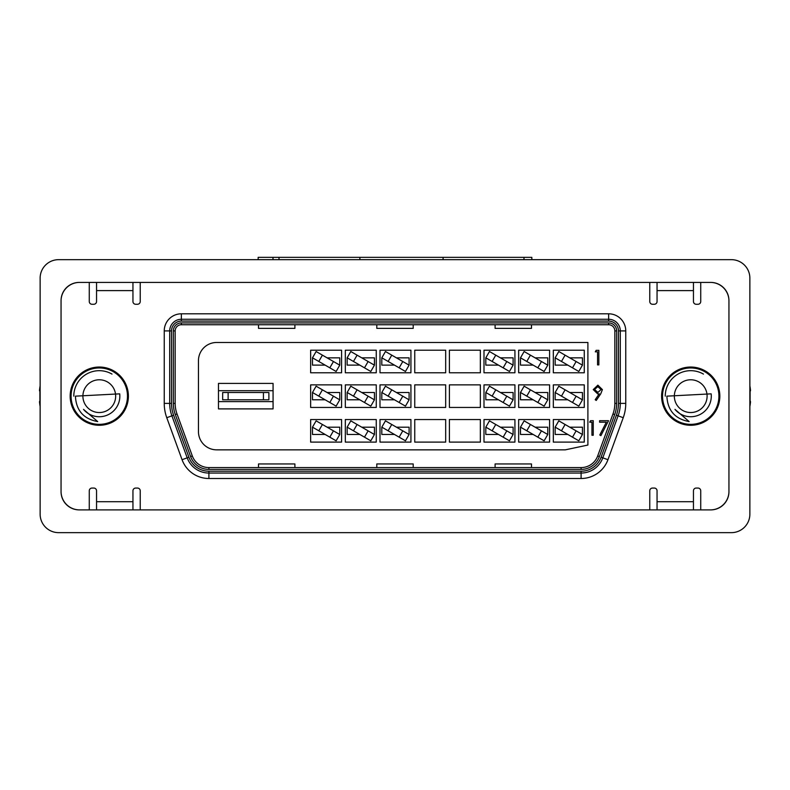 <?xml version="1.0" encoding="UTF-8"?>
<svg xmlns="http://www.w3.org/2000/svg" width="790" height="790" viewBox="0 0 790 790"><rect width="100%" height="100%" fill="white"/><g stroke="black" fill="none" stroke-linecap="round" stroke-linejoin="round"><path stroke-width="1.19" d="M127.476 396.155A28.193 28.193 0 0 1 99.273 424.349A28.193 28.193 0 0 1 71.08 396.155A28.193 28.193 0 0 1 99.273 367.962A28.193 28.193 0 0 1 127.476 396.155M718.92 396.155A28.193 28.193 0 0 1 690.727 424.349A28.193 28.193 0 0 1 662.524 396.155A28.193 28.193 0 0 1 690.727 367.962A28.193 28.193 0 0 1 718.92 396.155M731.382 259.663L58.618 259.663A18.486 18.486 0 0 0 40.132 278.159L40.132 514.152A18.486 18.486 0 0 0 58.618 532.648L731.382 532.648A18.486 18.486 0 0 0 749.868 514.152L749.868 278.159A18.486 18.486 0 0 0 731.382 259.663L531.838 259.663L531.838 257.352L523.987 257.352L523.987 259.663M710.447 509.896A18.486 18.486 0 0 0 728.943 491.41L728.943 300.901A18.486 18.486 0 0 0 710.447 282.415L79.553 282.415A18.486 18.486 0 0 0 61.057 300.901L61.057 491.41A18.486 18.486 0 0 0 79.553 509.896L710.447 509.896M258.162 259.663L258.162 257.352L523.987 257.352M582.447 365.128L582.447 357.85L569.768 357.85M582.447 357.85L582.437 365.158L578.793 371.468L572.493 367.824L576.127 361.524L565.097 355.154L561.463 361.455L555.153 357.811L555.143 365.128L567.822 365.128M565.097 355.154L558.797 351.51L555.153 357.811L555.143 365.128M561.463 361.455L572.493 367.824M576.127 361.524L582.437 365.158M268.886 399.799L263.425 399.799L263.425 392.512L268.886 392.512L268.886 399.799M263.425 392.512L228.122 392.512L228.122 399.799L263.425 399.799M228.122 399.799L222.661 399.799L222.661 392.512L228.122 392.512M661.605 396.155A29.121 29.121 0 0 0 690.727 425.277A29.121 29.121 0 0 0 719.838 396.155A29.121 29.121 0 0 0 690.727 367.034A29.121 29.121 0 0 0 661.605 396.155M70.162 396.155A29.121 29.121 0 0 0 99.273 425.277A29.121 29.121 0 0 0 128.395 396.155A29.121 29.121 0 0 0 99.273 367.034A29.121 29.121 0 0 0 70.162 396.155M273.073 390.695L218.475 390.695M218.475 383.417L218.475 408.894L273.073 408.894L273.073 383.417L218.475 383.417M657.053 509.896L657.053 501.709L693.452 501.709L693.452 490.788A2.725 2.725 0 0 1 696.188 488.062L698.005 488.062A2.725 2.725 0 0 1 700.73 490.788L700.73 509.896L710.743 509.896A18.2 18.2 0 0 0 728.943 491.696L728.943 300.615A18.2 18.2 0 0 0 710.743 282.415L700.73 282.415L700.73 301.523A2.725 2.725 0 0 1 698.005 304.259L696.188 304.259A2.725 2.725 0 0 1 693.452 301.523L693.452 290.601L657.053 290.601L657.053 282.415M693.452 501.709L693.452 509.896M96.548 509.896L96.548 501.709L132.947 501.709L132.947 490.788A2.725 2.725 0 0 1 135.673 488.062L137.49 488.062A2.725 2.725 0 0 1 140.225 490.788L140.225 509.896L649.775 509.896L649.775 490.788A2.725 2.725 0 0 1 652.51 488.062L654.327 488.062A2.725 2.725 0 0 1 657.053 490.788L657.053 501.709M132.947 501.709L132.947 509.896M96.548 501.709L96.548 490.788A2.725 2.725 0 0 0 93.812 488.062L91.996 488.062A2.725 2.725 0 0 0 89.27 490.788L89.27 509.896L79.257 509.896A18.2 18.2 0 0 1 61.057 491.696L61.057 300.615A18.2 18.2 0 0 1 79.257 282.415L89.27 282.415L89.27 301.523A2.725 2.725 0 0 0 91.996 304.259L93.812 304.259A2.725 2.725 0 0 0 96.548 301.523L96.548 282.415M132.947 282.415L132.947 290.601L96.548 290.601M657.053 290.601L657.053 301.523A2.725 2.725 0 0 1 654.327 304.259L652.51 304.259A2.725 2.725 0 0 1 649.775 301.523L649.775 282.415L140.225 282.415L140.225 301.523A2.725 2.725 0 0 1 137.49 304.259L135.673 304.259A2.725 2.725 0 0 1 132.947 301.523L132.947 290.601M181.354 321.086A9.826 9.826 0 0 0 171.529 330.911L171.529 403.384A34.572 34.572 0 0 0 173.612 415.214L188.899 457.213A21.29 21.29 0 0 0 208.906 471.225L581.094 471.225A21.29 21.29 0 0 0 601.101 457.213L616.388 415.214A34.572 34.572 0 0 0 618.471 403.384L618.471 330.911A9.826 9.826 0 0 0 608.646 321.086L181.354 321.086L181.354 319.269L608.646 319.269A11.643 11.643 0 0 1 620.298 330.911L620.298 403.384A36.399 36.399 0 0 1 618.106 415.836L602.81 457.835A23.107 23.107 0 0 1 581.094 473.042L208.906 473.042A23.107 23.107 0 0 1 187.191 457.835L171.894 415.836A36.399 36.399 0 0 1 169.702 403.384L169.702 330.911A11.643 11.643 0 0 1 181.354 319.269L181.354 313.808L608.646 313.808A17.104 17.104 0 0 1 625.759 330.911L625.759 403.384A41.86 41.86 0 0 1 623.231 417.703L607.945 459.701A28.568 28.568 0 0 1 581.094 478.503L208.906 478.503A28.568 28.568 0 0 1 182.056 459.701L166.769 417.703A41.86 41.86 0 0 1 164.241 403.384L164.241 330.911A17.104 17.104 0 0 1 181.354 313.808M608.646 324.729L181.354 324.729A6.192 6.192 0 0 0 175.163 330.911L175.163 403.384A30.938 30.938 0 0 0 177.029 413.97L192.316 455.968A17.657 17.657 0 0 0 208.906 467.581L581.094 467.581A17.657 17.657 0 0 0 597.684 455.968L612.971 413.97A30.938 30.938 0 0 0 614.837 403.384L614.837 330.911A6.192 6.192 0 0 0 608.646 324.729L608.646 322.903A8.009 8.009 0 0 1 616.654 330.911L616.654 403.384A32.755 32.755 0 0 1 614.679 414.592L599.393 456.59A19.474 19.474 0 0 1 581.094 469.408L208.906 469.408A19.474 19.474 0 0 1 190.607 456.59L175.321 414.592A32.755 32.755 0 0 1 173.346 403.384L173.346 330.911A8.009 8.009 0 0 1 181.354 322.903L608.646 322.903M218.475 401.616L273.073 401.616M339.769 427.183L327.09 427.183L339.769 427.183L339.759 434.5L336.115 440.8L329.815 437.156L333.459 430.856L339.759 434.5L339.769 427.183M374.44 427.183L361.761 427.183L374.44 427.183L374.43 434.5L370.787 440.8L364.486 437.156L368.12 430.856L374.43 434.5L374.44 427.183M368.12 430.856L357.09 424.487L353.456 430.787L347.146 427.153L347.136 434.451L359.815 434.461L347.136 434.461L347.146 427.173M409.101 427.183L396.432 427.183L409.101 427.183L409.092 434.5L405.458 440.8L399.147 437.156L402.791 430.856L409.092 434.5L409.101 427.183M513.105 427.183L500.435 427.183L513.105 427.183L513.095 434.5L509.461 440.8L503.151 437.156L506.795 430.856L513.095 434.5L513.105 427.183M547.776 427.183L535.106 427.183L547.776 427.183L547.766 434.5L544.122 440.8L537.822 437.156L541.466 430.856L547.766 434.5L547.776 427.183M582.447 427.183L569.768 427.183L582.447 427.183L582.437 434.5L578.793 440.8L572.493 437.156L576.127 430.856L582.437 434.5L582.447 427.183M576.127 430.856L565.097 424.487L561.463 430.787L555.153 427.153L555.143 434.451L567.822 434.461L555.143 434.461L555.153 427.173M339.769 399.799L339.769 392.512L327.09 392.512L339.769 392.512L339.759 399.829L336.115 406.129L329.815 402.495L333.459 396.185L339.759 399.829M318.785 396.126L312.475 392.482L312.475 399.779L325.144 399.799L312.475 399.799L312.475 392.502L316.119 386.182L322.419 389.816L318.785 396.126L329.815 402.495M374.43 399.809L374.44 392.512L361.761 392.512L374.44 392.512L374.43 399.829L370.787 406.129L364.486 402.495L368.12 396.185L374.43 399.829M353.456 396.126L347.146 392.482L347.136 399.779L359.815 399.799L347.136 399.799L347.136 392.512L350.79 386.182L357.09 389.816L353.456 396.126L364.486 402.495M409.092 399.809L409.101 392.512L396.432 392.512L409.101 392.512L409.092 399.829L405.458 406.129L381.817 392.482L385.451 386.182L409.092 399.829M381.807 399.799L394.477 399.799L381.807 399.799L381.817 392.502L381.807 399.779M513.105 399.799L513.105 392.512L500.435 392.512L513.105 392.512L513.095 399.829L509.461 406.129L503.151 402.495L506.795 396.185L513.095 399.829M492.121 396.126L485.82 392.482L485.81 399.779L498.48 399.799L485.81 399.799L485.81 392.512L489.454 386.182L495.765 389.816L492.121 396.126L503.151 402.495M547.776 399.799L547.776 392.512L535.106 392.512L547.776 392.512L547.766 399.829L544.122 406.129L537.822 402.495L541.466 396.185L547.766 399.829M526.792 396.126L520.492 392.482L520.482 399.779L533.151 399.799L520.482 399.799L520.482 392.512L524.125 386.182L530.426 389.816L526.792 396.126L537.822 402.495M582.447 399.799L582.447 392.512L569.768 392.512L582.447 392.512L582.437 399.829L578.793 406.129L572.493 402.495L576.127 396.185L582.437 399.829M561.463 396.126L555.153 392.482L555.143 399.779L567.822 399.799L555.143 399.799L555.143 392.512L558.797 386.182L565.097 389.816L561.463 396.126L572.493 402.495M339.769 365.128L339.769 357.85L327.09 357.85L339.769 357.85L339.759 365.158L336.115 371.468L329.815 367.824L333.459 361.524L339.759 365.158M318.785 361.455L312.475 357.811L312.475 365.108L325.144 365.128L312.475 365.128L312.475 357.831L316.119 351.51L322.419 355.154L318.785 361.455L329.815 367.824M374.43 365.138L374.44 357.85L361.761 357.85L374.44 357.85L374.43 365.158L370.787 371.468L364.486 367.824L368.12 361.524L374.43 365.158M353.456 361.455L347.146 357.811L347.136 365.108L359.815 365.128L347.136 365.128L347.136 357.85L350.79 351.51L357.09 355.154L353.456 361.455L364.486 367.824M409.092 365.138L409.101 357.85L396.432 357.85L409.101 357.85L409.092 365.158L405.458 371.468L399.147 367.824L402.791 361.524L409.092 365.158M513.105 365.128L513.105 357.85L500.435 357.85L513.105 357.85L513.095 365.158L509.461 371.468L503.151 367.824L506.795 361.524L513.095 365.158M492.121 361.455L485.82 357.811L485.81 365.108L498.48 365.128L485.81 365.128L485.81 357.85L489.454 351.51L495.765 355.154L492.121 361.455L503.151 367.824M547.776 365.128L547.776 357.85L535.106 357.85L547.776 357.85L547.766 365.158L544.122 371.468L537.822 367.824L541.466 361.524L547.766 365.158M526.792 361.455L520.492 357.811L520.482 365.108L533.151 365.128L520.482 365.128L520.482 357.85L524.125 351.51L530.426 355.154L526.792 361.455L537.822 367.824M584.264 384.868L553.326 384.868L553.326 407.443L584.264 407.443L584.264 384.868M518.655 372.771L549.593 372.771L549.593 350.207L518.655 350.207L518.655 372.771M518.655 442.104L549.593 442.104L549.593 419.539L518.655 419.539L518.655 442.104M341.586 419.539L310.648 419.539L310.648 442.104L341.586 442.104L341.586 419.539M410.928 419.539L379.99 419.539L379.99 442.104L410.928 442.104L410.928 419.539M414.75 372.771L445.678 372.771L445.678 350.207L414.75 350.207L414.75 372.771M414.75 407.443L445.678 407.443L445.678 384.868L414.75 384.868L414.75 407.443M414.75 442.104L445.678 442.104L445.678 419.539L414.75 419.539L414.75 442.104M480.35 372.771L480.35 350.207L449.411 350.207L449.411 372.771L480.35 372.771M449.411 407.443L480.35 407.443L480.35 384.868L449.411 384.868L449.411 407.443M449.411 442.104L480.35 442.104L480.35 419.539L449.411 419.539L449.411 442.104M216.658 342.475A18.2 18.2 0 0 0 198.458 360.665L198.458 431.646A18.2 18.2 0 0 0 216.658 449.846L565.324 449.846L587.898 445.047L587.898 342.475L216.658 342.475M483.994 372.771L514.932 372.771L514.932 350.207L483.994 350.207L483.994 372.771M514.932 384.868L483.994 384.868L483.994 407.443L514.932 407.443L514.932 384.868M341.586 350.207L310.648 350.207L310.648 372.771L341.586 372.771L341.586 350.207M345.319 350.207L345.319 372.771L376.257 372.771L376.257 350.207L345.319 350.207M341.586 384.868L310.648 384.868L310.648 407.443L341.586 407.443L341.586 384.868M345.319 384.868L345.319 407.443L376.257 407.443L376.257 384.868L345.319 384.868M410.928 350.207L379.99 350.207L379.99 372.771L410.928 372.771L410.928 350.207M410.928 384.868L379.99 384.868L379.99 407.443L410.928 407.443L410.928 384.868M376.257 419.539L345.319 419.539L345.319 442.104L376.257 442.104L376.257 419.539M514.932 419.539L483.994 419.539L483.994 442.104L514.932 442.104L514.932 419.539M518.655 407.443L549.593 407.443L549.593 384.868L518.655 384.868L518.655 407.443M584.264 350.207L553.326 350.207L553.326 372.771L584.264 372.771L584.264 350.207M584.264 419.539L553.326 419.539L553.326 442.104L584.264 442.104L584.264 419.539M595.305 351.827L596.164 350.335L598.85 350.335L598.85 364.891L597.546 364.891L597.546 351.827L595.305 351.827M600.716 393.894L596.233 400.451L595.196 399.72L599.245 393.805L597.714 393.914L593.25 389.598L597.882 385.145L602.395 389.618L600.716 393.894M597.951 392.423L601.091 389.529L597.823 386.636L594.554 389.529L597.951 392.423M589.705 422.196L590.555 420.695L593.25 420.695L593.25 435.26L591.947 435.26L591.947 422.196L589.705 422.196M599.6 422.196L599.6 420.695L608.557 420.695L600.904 435.636L599.778 435.014L606.345 422.196L599.6 422.196M402.791 361.524L391.761 355.154L388.117 361.455L381.817 357.811L381.807 365.128L394.477 365.128M520.492 427.173L520.482 434.461L533.151 434.461M485.81 427.183L485.81 434.461L498.48 434.461M381.807 427.183L381.807 434.461L394.477 434.461M312.475 427.183L312.475 434.461L325.144 434.461M541.466 361.524L530.426 355.154M506.795 361.524L495.765 355.154M381.807 365.108L381.817 357.811L385.451 351.51L391.761 355.154M388.117 361.455L399.147 367.824M368.12 361.524L357.09 355.154M333.459 361.524L322.419 355.154M576.127 396.185L565.097 389.816M541.466 396.185L530.426 389.816M506.795 396.185L495.765 389.816M368.12 396.185L357.09 389.816M333.459 396.185L322.419 389.816M555.153 427.153L558.797 420.843L565.097 424.487M561.463 430.787L572.493 437.156M526.792 430.787L520.492 427.153L524.125 420.843L530.426 424.487L526.792 430.787L537.822 437.156M541.466 430.856L530.426 424.487M520.492 427.153L520.482 434.461M492.121 430.787L485.82 427.153L489.454 420.843L495.765 424.487L492.121 430.787L503.151 437.156M506.795 430.856L495.765 424.487M485.82 427.153L485.81 434.461M388.117 430.787L381.817 427.153L385.451 420.843L391.761 424.487L388.117 430.787L399.147 437.156M402.791 430.856L391.761 424.487M381.817 427.153L381.807 434.461M347.146 427.153L350.79 420.843L357.09 424.487M353.456 430.787L364.486 437.156M318.785 430.787L312.475 427.153L316.119 420.843L322.419 424.487L318.785 430.787L329.815 437.156M333.459 430.856L322.419 424.487M312.475 427.153L312.475 434.461M399.147 402.495L402.791 396.185M391.761 389.816L388.117 396.126M258.508 467.581L258.508 463.947L294.907 463.947L294.907 467.581M376.8 467.581L376.8 463.947L413.2 463.947L413.2 467.581M495.093 467.581L495.093 463.947L531.492 463.947L531.492 467.581M294.907 324.729L294.907 328.363L258.508 328.363L258.508 324.729M413.2 324.729L413.2 328.363L376.8 328.363L376.8 324.729M531.492 324.729L531.492 328.363L495.093 328.363L495.093 324.729M693.452 282.415L693.452 290.601M82.901 396.155A16.383 16.383 0 0 1 99.273 379.773A16.383 16.383 0 0 1 115.656 396.155A16.383 16.383 0 0 1 99.273 412.538A16.383 16.383 0 0 1 82.901 396.155M119.823 396.906L119.843 396.155A20.56 20.56 0 0 0 119.715 393.845L75.425 396.155C76.146 410.464 83.572 418.947 97.693 421.584L83.513 409.368A20.56 20.56 0 0 0 119.843 396.155L119.784 394.625M73.796 396.155A25.478 25.478 0 0 1 112.012 374.095M40.132 514.152L40.132 406.297A1.363 1.363 0 0 1 40.043 406.05A60.05 60.05 0 0 1 39.5 401.932A1.363 1.363 0 0 1 39.895 400.935L39.895 391.376A1.363 1.363 0 0 1 39.5 390.379A60.05 60.05 0 0 1 40.043 386.261A1.363 1.363 0 0 1 40.132 386.014L40.132 278.159M674.344 396.155A16.383 16.383 0 0 1 690.727 379.773A16.383 16.383 0 0 1 707.099 396.155A16.383 16.383 0 0 1 690.727 412.538A16.383 16.383 0 0 1 674.344 396.155M711.277 396.906L711.286 396.155A20.56 20.56 0 0 0 711.158 393.845L666.879 396.155C667.599 410.464 675.015 418.947 689.147 421.584L674.966 409.368A20.56 20.56 0 0 0 711.286 396.155L711.227 394.625M665.249 396.155A25.478 25.478 0 0 1 703.465 374.095M749.868 278.159L749.868 386.014A1.363 1.363 0 0 1 749.957 386.261A60.05 60.05 0 0 1 750.5 390.379A1.363 1.363 0 0 1 750.105 391.376L750.105 400.935A1.363 1.363 0 0 1 750.5 401.932A60.05 60.05 0 0 1 749.957 406.05A1.363 1.363 0 0 1 749.868 406.297L749.868 514.152M58.618 259.663L278.998 259.663L278.998 257.352M731.382 532.648L58.618 532.648M272.994 257.352L272.994 259.663M359.885 257.352L359.885 259.663M443.091 257.352L443.091 259.663M625.759 330.911L618.471 330.911M608.646 321.086L608.646 313.808M625.759 403.384L618.471 403.384M623.231 417.703L616.388 415.214M171.529 330.911L164.241 330.911M607.945 459.701L601.101 457.213M171.529 403.384L164.241 403.384M581.094 478.503L581.094 471.225M173.612 415.214L166.769 417.703M208.906 478.503L208.906 471.225M188.899 457.213L182.056 459.701M175.163 403.384L173.346 403.384M173.346 330.911L175.163 330.911M181.354 322.903L181.354 324.729M177.029 413.97L175.321 414.592M192.316 455.968L190.607 456.59M616.654 330.911L614.837 330.911M208.906 467.581L208.906 469.408M616.654 403.384L614.837 403.384M581.094 467.581L581.094 469.408M614.679 414.592L612.971 413.97M597.684 455.968L599.393 456.59"/></g></svg>
